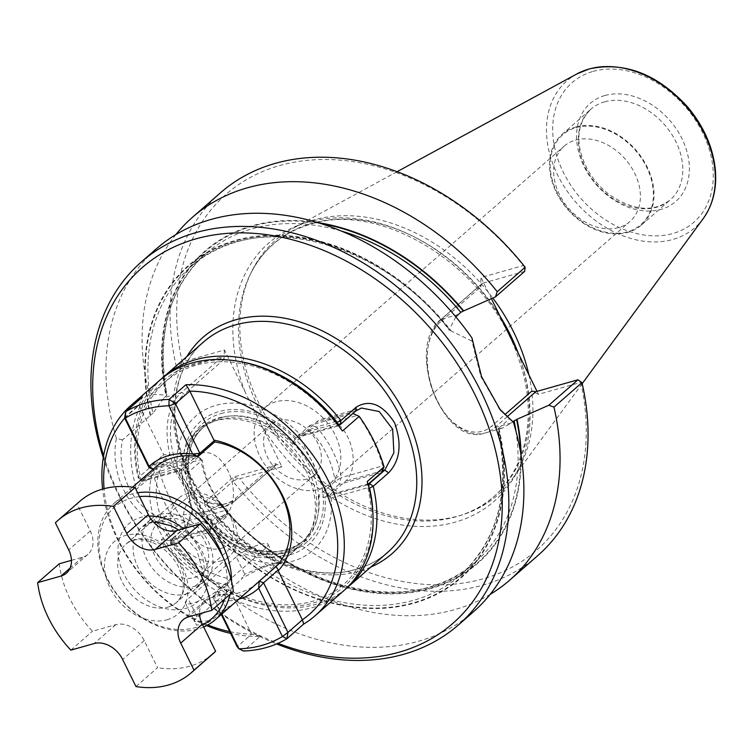<?xml version="1.0" encoding="UTF-8"?>
<svg xmlns="http://www.w3.org/2000/svg" width="753" height="753" viewBox="0 0 753 753"><rect width="100%" height="100%" fill="white"/><g stroke="black" fill="none" stroke-linecap="round" stroke-linejoin="round"><path stroke-width="0.56" stroke-dasharray="3.77 2.82" d="M220.497 561.041A38.563 28.934 -131.1 0 0 229.26 556.335A38.563 28.934 -131.1 0 0 225.684 508.266A38.563 28.934 -131.1 0 0 178.527 498.26A38.563 28.934 -131.1 0 0 178.113 541.125A38.563 28.934 -131.1 0 0 220.497 561.041M221.147 548.41A28.915 21.696 -131.1 0 0 221.326 505.131A28.915 21.696 -131.1 0 0 183.61 515.786A28.915 21.696 -131.1 0 0 221.147 548.41M135.964 686.567L157.565 667.704L144.247 640.643A24.096 18.081 -131.1 0 0 115.736 624.679L92.45 631.259A101.213 75.94 48.9 0 1 59.252 563.79M212.892 653.839A101.213 75.94 48.9 0 1 157.565 667.704M70.848 650.131L92.45 631.259M71.45 560.336L82.529 557.211A24.096 18.081 -131.1 0 0 88.007 554.274A24.096 18.081 -131.1 0 0 90.294 530.997L76.985 503.936A101.213 75.94 48.9 0 1 79.705 501.394M233.355 591.444L210.078 598.023A24.096 18.081 -131.1 0 0 204.59 600.96A24.096 18.081 -131.1 0 0 199.564 613.761M55.383 522.808L76.985 503.936M153.254 469.138L170.169 454.501L163.73 454.784L149.028 467.622M221.297 614.495L212.76 597.138L227.453 584.3L251.549 634.13A134.956 101.25 48.9 0 1 229.731 631.635M207.828 624.971A134.956 101.25 48.9 0 1 104.055 488.697M124.706 418.188A134.956 101.25 48.9 0 1 139.032 405.472L163.73 454.784M124.612 417.99L139.032 405.472M139.041 405.387L142.496 397M260.256 636.332L251.606 634.167L237.176 646.771L243.464 651.006L260.256 636.332A139.776 104.874 48.9 0 1 230.597 633.377M206.642 625.602A139.776 104.874 48.9 0 1 102.606 489.092M184.796 528.022L227.5 515.956L212.798 528.804L170.366 540.635L184.796 528.022L178.141 525.029L184.297 521.942L184.796 528.022M367.266 481.515L367.191 484.998A134.956 101.25 48.9 0 1 312.391 601.355A134.956 101.25 48.9 0 1 170.442 540.588M343.848 590.634A139.776 104.874 48.9 0 1 161.349 539.703L178.141 525.029A139.776 104.874 -131.1 0 1 153.301 474.55L155.739 468.987L141.31 481.591L183.751 469.759L198.444 456.92L155.739 468.987L159.401 471.34L153.301 474.55L136.509 489.224L141.31 481.591M170.366 540.635L161.349 539.703M183.751 469.759L185.539 474.654L202.341 459.979A77.117 57.859 -131.1 0 0 227.801 511.72L227.5 515.956L225.825 510.214L184.297 521.942A134.956 101.25 -131.1 0 1 159.401 471.34L200.919 459.603A81.936 61.473 -131.1 0 0 225.825 510.214L227.801 511.72L211 526.394L212.798 528.804M339.622 424.692L352.583 413.369L309.878 425.436L309.577 429.671L316.354 426.989L309.878 425.436L295.976 437.87A81.936 61.473 -131.1 0 0 219.01 411.58A81.936 61.473 -131.1 0 0 183.553 469.637M212.6 528.681A81.936 61.473 48.9 0 0 289.566 554.97A81.936 61.473 48.9 0 0 325.023 496.914L324.232 497.319L318.237 496.095L335.038 481.421L341.25 477.6A81.936 61.473 -131.1 0 0 316.354 426.989L357.873 415.261A134.956 101.25 -131.1 0 1 382.778 465.862L341.25 477.6L338.925 484.471L381.63 472.404L382.778 465.862L384.068 466.841M159.928 380.105A139.776 104.874 -131.1 0 0 136.509 489.224M295.976 437.87L338.135 425.963L342.436 431.036M338.483 425.68L338.153 425.972A134.956 101.25 -131.1 0 0 196.185 365.196A134.956 101.25 -131.1 0 0 141.395 481.553M295.176 438.274L292.776 444.355A77.117 57.859 -131.1 0 0 201.155 427.299A77.117 57.859 -131.1 0 0 198.961 429.342A77.117 57.859 -131.1 0 0 185.539 474.654M198.444 456.92L202.341 459.979L200.919 459.603L198.444 456.92M238.983 599.049A81.936 61.473 48.9 0 1 215.132 600.527L212.76 597.138L214.699 593.816L215.132 600.527L221.787 614.072M292.776 444.355L309.577 429.671A77.117 57.859 -131.1 0 1 335.038 481.421L338.925 484.471L324.232 497.319M368.057 484.273L367.2 485.017M318.237 496.095A77.117 57.859 48.9 0 1 302.621 543.45L257.027 583.283A77.117 57.859 48.9 0 1 214.699 593.816L231.5 579.142A77.117 57.859 48.9 0 1 165.039 526.931A77.117 57.859 48.9 0 1 170.169 454.501M302.621 543.45A77.117 57.859 48.9 0 1 211 526.394M227.444 585.137A81.936 61.473 48.9 0 1 159.005 530.056A81.936 61.473 48.9 0 1 163.147 454.473M227.453 584.3L231.5 579.142M325.023 496.914L367.191 484.998M471.952 337.946L471.99 341.128L480.894 376.632L499.408 408.841M458.248 314.49L441.333 319.272A61.934 38.582 74.2 0 0 433.662 392.369A61.934 38.582 74.2 0 0 484.838 433.06A61.934 38.582 74.2 0 0 494.665 427.648L511.579 422.866L502.345 428.118L498.166 428.786L509.997 418.367M473.468 611.794A240.988 180.814 48.9 0 1 157.885 522.667L160.587 517.095L198.35 513.188A207.31 155.542 48.9 0 0 413.858 603.238A207.31 155.542 48.9 0 0 498.947 428.259M201.813 512.529L198.773 513.075A206.774 155.137 48.9 0 0 413.623 602.767A206.774 155.137 48.9 0 0 498.524 428.372L498.166 428.786A204.844 153.687 48.9 0 1 460.328 575.273A204.844 153.687 48.9 0 1 201.813 512.529L207.169 511.513L217.589 505.941L234.503 501.159A61.934 38.582 -105.8 0 1 224.676 506.571A61.934 38.582 -105.8 0 1 173.501 465.881A61.934 38.582 -105.8 0 1 181.172 392.774L164.258 397.556L152.953 413.228A204.844 153.687 48.9 0 1 190.791 266.75A204.844 153.687 48.9 0 1 449.306 329.494L450.426 330.623L471.99 341.128M455.829 316.9L449.306 329.494L449.419 330.407C380.34 239.209 252.735 208.195 190.791 266.75L205.663 253.752A204.844 153.687 -131.1 0 0 166.78 395.353L165.792 395.071A207.31 155.542 48.9 0 1 317.192 222.483M281.726 555.78A77.117 57.859 -131.1 0 0 299.261 546.386A77.117 57.859 -131.1 0 0 310.114 532.06A77.117 57.859 -131.1 0 0 292.926 451.198A77.117 57.859 -131.1 0 0 215.33 420.833A77.117 57.859 -131.1 0 0 213.447 421.407A77.117 57.859 -131.1 0 0 197.794 430.227A77.117 57.859 -131.1 0 0 196.966 515.946A77.117 57.859 -131.1 0 0 281.726 555.78M203.668 627.004A77.117 57.859 48.9 0 1 115.36 592.47A77.117 57.859 48.9 0 1 113.919 503.503A77.117 57.859 48.9 0 1 131.455 494.1A77.117 57.859 48.9 0 1 137.62 492.773M231.538 581.231A77.117 57.859 48.9 0 1 230.07 594.315M230.616 605.949L225.796 607.944L208.355 620.867L194.519 621.649L194.745 618.571L196.768 616.142L201.588 614.156L193.869 620.227L196.627 625.197L208.647 622.355L230.625 605.949L270.496 571.113L278.883 563.093L261.705 567.696L241.882 578.276L241.459 579.321L244.763 574.219L263.757 566.181L277 562.623L273.791 566.011L270.496 571.113M201.588 614.156L241.468 579.321M575.499 140.086A50.009 37.518 48.9 0 1 630.468 165.924A50.009 37.518 48.9 0 1 629.932 221.504A50.009 37.518 48.9 0 1 568.769 208.534A50.009 37.518 48.9 0 1 564.129 146.186A50.009 37.518 48.9 0 1 575.499 140.086M537.021 391.353L538.48 394.327L580.761 382.383L580.817 381.846L581.965 382.646M537.623 555.752A240.988 180.814 48.9 0 1 232.959 481.261L238.249 478.644L239.661 478.757L281.942 466.813L224.46 349.994L182.188 361.948A236.169 177.2 48.9 0 1 279.796 165.519A236.169 177.2 48.9 0 1 523.279 265.564L480.998 277.509L491.408 298.668M580.761 382.383A236.169 177.2 48.9 0 1 483.153 578.803A236.169 177.2 48.9 0 1 239.661 478.757M525.18 267.259L523.966 266.317L524.634 271.4L482.494 283.316L480.518 286.987L480.998 277.509M521.161 455.951A207.31 155.542 48.9 0 1 414.668 592.056A207.31 155.542 48.9 0 1 219.123 503.446L204.374 502.571L204.967 505.724L232.959 481.261L233.505 477.11L204.374 502.571M490.147 594.39A240.988 180.814 48.9 0 1 204.967 505.724M160.587 517.095C134.053 509.348 115.435 471.51 122.579 439.856L152.953 413.228M150.252 415.44A207.31 155.542 48.9 0 1 235.341 240.461A207.31 155.542 48.9 0 1 450.849 330.511M103.622 455.659A236.169 177.2 -131.1 0 0 278.036 643.335M528.898 374.853A169.011 126.805 48.9 0 1 511.824 479.605A169.011 126.805 48.9 0 1 463.255 514.515A169.011 126.805 48.9 0 1 290.865 451.32A169.011 126.805 48.9 0 1 251.398 272.012A169.011 126.805 48.9 0 1 292.503 228.564A169.011 126.805 48.9 0 1 313.596 220.017A169.011 126.805 48.9 0 1 492.82 298.047M217.589 505.941L220.111 503.738L219.547 503.324L220.111 503.738A204.844 153.687 -131.1 0 0 475.209 562.275A204.844 153.687 -131.1 0 0 515.965 431.215M538.48 394.327L531.769 391.146M306.848 479.068A33.339 25.018 48.9 0 1 270.205 461.843A33.339 25.018 48.9 0 1 270.562 424.786A33.339 25.018 48.9 0 1 278.139 420.72A33.339 25.018 48.9 0 1 314.792 437.945A33.339 25.018 48.9 0 1 314.434 475.002A33.339 25.018 48.9 0 1 306.848 479.068M275.956 401.782A50.009 37.518 -131.1 0 0 264.576 407.881A50.009 37.518 -131.1 0 0 264.039 463.462A50.009 37.518 -131.1 0 0 319.018 489.299A50.009 37.518 -131.1 0 0 330.388 483.2A50.009 37.518 -131.1 0 0 330.925 427.619A50.009 37.518 -131.1 0 0 275.956 401.782M194.133 577.542A33.339 25.018 -131.1 0 0 201.719 573.475A33.339 25.018 -131.1 0 0 202.077 536.418A33.339 25.018 -131.1 0 0 165.425 519.194A33.339 25.018 -131.1 0 0 157.848 523.26A33.339 25.018 -131.1 0 0 157.49 560.317A33.339 25.018 -131.1 0 0 194.133 577.542M159.862 514.515A40.973 30.741 48.9 0 1 204.891 535.684A40.973 30.741 48.9 0 1 204.449 581.212A40.973 30.741 48.9 0 1 195.14 586.211A40.973 30.741 48.9 0 1 150.101 565.042A40.973 30.741 48.9 0 1 150.544 519.514A40.973 30.741 48.9 0 1 159.862 514.515M103.293 457.598A240.988 180.814 -131.1 0 0 276.633 643.947M210.2 531.947L208.948 532.597A89.052 66.819 48.9 0 0 292.446 561.249A89.052 66.819 48.9 0 0 331.207 498.486A89.052 66.819 48.9 0 0 331.169 498.062L329.946 498.119L298.593 434.406L299.628 433.954A89.052 66.819 48.9 0 0 215.951 405.359A89.052 66.819 48.9 0 0 177.407 468.488L178.856 468.244L210.2 531.947L210.379 528.455L171.082 539.562L171.383 544.165A136.886 102.7 48.9 0 0 301.925 605.459A136.886 102.7 48.9 0 0 372.951 514.111M177.407 468.488L139.973 479.068L142.035 480.518L157.386 467.105L162.432 464.243L177.962 471.811L187.93 489.902L192.26 510.374L186.443 526.14L171.082 539.562L170.545 543.525L185.906 530.103L192.26 512.699L187.45 489.939L176.381 469.91L164.926 461.288L153.556 464.375L157.386 467.105L196.693 455.998A33.734 21.018 -105.8 0 1 202.039 453.052A33.734 21.018 -105.8 0 1 229.919 475.218A33.734 21.018 -105.8 0 1 225.74 515.033L210.379 528.455M178.856 468.244L181.332 469.411L142.035 480.518L138.204 477.788L153.556 464.375M345.74 588.931A139.776 104.874 -131.1 0 1 170.545 543.525L171.383 544.165M161.876 378.467A139.776 104.874 -131.1 0 0 138.204 477.788L139.973 479.068M171.515 543.167L208.948 532.597M368.97 487.746L368.735 486.833M331.169 498.062L368.603 487.483M181.332 469.411L196.693 455.998M236.207 556.825L188.212 598.757A19.277 4.273 -26.2 0 0 185.426 603.162A19.277 4.273 -26.2 0 0 198.623 601.148A19.277 4.273 -26.2 0 0 217.241 590.55L265.235 548.626A19.277 4.273 -26.2 0 0 268.012 544.212A19.277 4.273 -26.2 0 0 254.815 546.226A19.277 4.273 -26.2 0 0 236.207 556.825L244.763 574.219M368.678 483.727L330.125 494.617L345.486 481.205A33.734 21.018 74.2 0 0 349.656 441.38A33.734 21.018 74.2 0 0 321.785 419.214A33.734 21.018 74.2 0 0 316.429 422.16L301.078 435.582L338.059 425.134M330.125 494.617L329.946 498.119M298.593 434.406L301.078 435.582M336.76 423.468L299.628 433.954M218.634 419.75A75.667 56.776 48.9 0 1 294.781 449.541A75.667 56.776 48.9 0 1 311.648 528.888A75.667 56.776 48.9 0 1 301.002 542.951A75.667 56.776 48.9 0 1 208.459 523.316A75.667 56.776 48.9 0 1 201.428 428.975A75.667 56.776 48.9 0 1 216.789 420.315A75.667 56.776 48.9 0 1 218.634 419.75M139.512 496.622A73.982 55.506 -131.1 0 0 131.248 498.204A73.982 55.506 -131.1 0 0 107.406 578.68A73.982 55.506 -131.1 0 0 194.952 627.673A73.982 55.506 -131.1 0 0 202.566 624.774M224.507 599.181A73.982 55.506 -131.1 0 0 222.822 556.749M139.013 478.39A136.886 102.7 48.9 0 1 239.661 361.544M576.139 127.624A59.525 44.662 48.9 0 1 653.388 194.782A59.525 44.662 48.9 0 1 575.772 216.713A59.525 44.662 48.9 0 1 576.139 127.624M575.829 126.993A60.249 45.199 48.9 0 1 642.055 158.111A60.249 45.199 48.9 0 1 641.405 225.081A60.249 45.199 48.9 0 1 567.724 209.447A60.249 45.199 48.9 0 1 562.124 134.335A60.249 45.199 48.9 0 1 575.829 126.993M122.579 439.856L116.414 438.406C109.326 473.035 129.469 513.687 157.885 522.667M116.414 438.406A240.988 180.814 48.9 0 1 156.36 248.819M523.966 266.317L523.279 265.564M182.188 361.948L181.398 363.115L176.183 365.864A240.988 180.814 48.9 0 1 220.516 192.768M175.844 234.635A240.988 180.814 48.9 0 0 148.19 390.327L176.183 365.864L180.183 368.735L222.323 356.828L181.172 392.774A2.41 1.807 48.9 0 1 184.024 394.374A59.525 37.076 -105.8 0 0 180.014 472.347A59.525 37.076 -105.8 0 0 235.275 498.542L275.231 463.632L281.942 466.813M148.19 390.327L151.042 394.186L165.792 395.071M207.169 511.513L224.676 506.571L235.049 500.867A2.41 1.807 -131.1 0 1 234.503 501.159L276.135 464.968L275.231 463.632M224.46 349.994L223.98 359.473L222.323 356.828M238.249 478.644L233.505 477.11L275.654 465.203M577.965 379.785L580.817 381.846M151.042 394.186L180.183 368.735L181.398 363.115M511.579 422.866L512.944 421.68M164.258 397.556L166.78 395.353L166.215 394.949A206.774 155.137 -131.1 0 1 320.449 223.481M520.615 452.6A206.774 155.137 -131.1 0 1 416.004 591.321A206.774 155.137 -131.1 0 1 219.547 503.324L219.123 503.446M167.053 619.785A48.201 36.163 -131.1 0 0 167.354 547.647A48.201 36.163 -131.1 0 0 104.498 565.409A48.201 36.163 -131.1 0 0 167.053 619.785M167.703 607.163A38.563 28.934 -131.1 0 0 176.466 602.466A38.563 28.934 -131.1 0 0 172.889 554.387A38.563 28.934 -131.1 0 0 125.732 544.381A38.563 28.934 -131.1 0 0 125.318 587.246A38.563 28.934 -131.1 0 0 167.703 607.163M82.529 557.211L70.057 568.101M90.294 530.997L68.702 549.859M210.078 598.023L188.476 616.895M144.247 640.643L122.654 659.506M115.736 624.679L94.134 643.551M150.675 415.317A206.774 155.137 48.9 0 1 235.576 240.932A206.774 155.137 48.9 0 1 450.426 330.623M186.848 356.593A143.635 107.764 -131.1 0 0 211.282 510.412A143.635 107.764 -131.1 0 0 359.322 571.207A143.635 107.764 -131.1 0 0 370.768 567.122M517.791 352.272A171.402 128.603 48.9 0 1 455.264 522.13A171.402 128.603 48.9 0 1 261.253 424.758M518.186 353.091A167.674 125.807 48.9 0 1 460.177 515.513A167.674 125.807 48.9 0 1 289.143 452.826A167.674 125.807 48.9 0 1 249.987 274.92A167.674 125.807 48.9 0 1 311.695 223.34A167.674 125.807 48.9 0 1 500.058 316.241M482.494 283.316L441.333 319.272A2.41 1.807 -131.1 0 0 440.787 319.564A2.41 1.807 -131.1 0 0 440.561 321.889L480.518 286.987M440.561 321.889A59.525 37.076 74.2 0 0 436.552 399.862A59.525 37.076 74.2 0 0 491.813 426.057L504.952 414.574M220.996 413.566A78.961 59.242 48.9 0 1 323.197 496.142A78.961 59.242 48.9 0 1 270.826 553.681A78.961 59.242 48.9 0 1 191.309 489.431A78.961 59.242 48.9 0 1 220.996 413.566M185.906 530.103L186.443 526.14L225.74 515.033M186.255 593.966A40.973 30.741 -131.1 0 0 195.573 588.968A40.973 30.741 -131.1 0 0 191.77 537.896A40.973 30.741 -131.1 0 0 141.668 527.269A40.973 30.741 -131.1 0 0 141.225 572.798A40.973 30.741 -131.1 0 0 186.255 593.966M149.15 516.097A52.051 39.052 -131.1 0 0 121.826 569.287A52.051 39.052 -131.1 0 0 185.511 608.49A52.051 39.052 -131.1 0 0 208.233 574.812A52.051 39.052 -131.1 0 0 183.534 528.672M196.768 616.142L188.212 598.757M225.796 607.944L217.241 590.55M273.791 566.011L265.235 548.626M220.987 417.699A75.667 56.776 48.9 0 1 304.165 456.789A75.667 56.776 48.9 0 1 303.355 540.889A75.667 56.776 48.9 0 1 210.812 521.255A75.667 56.776 48.9 0 1 203.781 426.913A75.667 56.776 48.9 0 1 220.987 417.699M355.727 411.063L316.429 422.16M382.345 470.785L345.486 481.205M355.745 569.513A139.776 104.874 -131.1 0 0 387.522 552.476C378.627 560.232 368.236 565.795 356.357 569.174C305.803 585.072 233.006 548.965 198.491 489.911C165.048 436.495 167.806 371.615 203.602 341.956A139.776 104.874 -131.1 0 0 202.096 497.309A139.776 104.874 -131.1 0 0 355.745 569.513M703.198 218.615A97.382 73.06 48.9 0 1 575.885 202.312A97.382 73.06 48.9 0 1 576.826 73.963M593.091 71.422A92.61 69.483 48.9 0 1 713.279 175.91A92.61 69.483 48.9 0 1 592.517 210.031A92.61 69.483 48.9 0 1 593.091 71.422M604.951 95.518A65.069 48.823 48.9 0 1 689.39 168.936A65.069 48.823 48.9 0 1 604.546 192.909A65.069 48.823 48.9 0 1 604.951 95.518M604.621 101.834A60.249 45.199 48.9 0 1 670.848 132.961A60.249 45.199 48.9 0 1 670.198 199.922A60.249 45.199 48.9 0 1 596.517 184.287A60.249 45.199 48.9 0 1 590.926 109.176A60.249 45.199 48.9 0 1 604.621 101.834M276.135 464.968L235.049 500.867A2.41 1.807 -131.1 0 0 235.275 498.542M223.98 359.473L184.024 394.374M507.362 416.55L494.665 427.648A2.41 1.807 48.9 0 1 491.813 426.057M341.015 230.964A204.844 153.687 -131.1 0 0 205.663 253.752C169.001 287.759 156.125 334.831 167.053 394.949M245.158 392.059A171.402 128.603 48.9 0 1 307.676 222.191A171.402 128.603 48.9 0 1 501.696 319.573M178.527 498.26L125.732 544.381C134.938 533.981 163.749 540.24 177.802 565.616C188.25 589.222 181.633 596.724 176.466 602.466L229.26 556.335M88.007 554.274L66.415 573.137M204.59 600.96L182.998 619.832M201.155 427.299L197.794 430.227M498.279 407.458L500.434 410.131M502.345 428.118L484.838 433.06C442.98 448.233 404.483 346.945 440.787 319.564L481.873 283.665M132.603 487.182L113.919 503.503M299.261 546.386L257.027 583.283M193.869 620.227L194.754 618.571M330.388 483.2L629.932 221.504M264.576 407.881L564.129 146.186M251.398 272.012L249.987 274.92C262.722 249.262 282.94 232.357 310.65 224.225C383.164 200.373 490.429 269.188 518.591 358.748C543.939 429.031 517.669 498.222 460.177 515.513L463.255 514.515M220.365 503.286C290.197 591.227 414.376 619.597 475.209 562.275L460.328 575.273C498.194 539.957 510.675 491.107 497.78 428.73M270.562 424.786L157.848 523.26M314.434 475.002L201.719 573.475M177.953 471.83L176.4 469.91M192.26 510.374L192.26 512.689M202.039 453.052L162.432 464.243M150.544 519.514L141.668 527.269L149.508 523.166L153.847 522.422M204.449 581.212L195.573 588.968L200.731 581.664L202.679 570.878L196.862 550.01L178.743 530.018M185.426 603.162L194.519 621.649M301.002 542.951L303.355 540.889C280.888 557.549 254.429 554.886 223.97 532.917C209.183 520.765 198.736 506.054 192.608 488.763C188.532 476.696 187.365 465.241 189.116 454.407C191.102 442.962 195.987 433.794 203.781 426.913L201.428 428.975M321.785 419.214L361.393 408.022M216.789 420.315L213.447 421.407M311.648 528.888L310.114 532.06M278.883 563.093L277 562.623M241.873 578.276L242.344 577.391M268.012 544.212L277.113 562.698M397.047 171.722L292.503 228.564M582.191 383.644L511.824 479.605M641.405 225.081L670.198 199.922C653.397 212.685 632.962 210.812 608.913 194.321C596.451 184.494 587.641 172.418 582.474 158.083C577.08 142.609 576.167 123.821 590.926 109.176L562.124 134.335"/><path stroke-width="1.13" d="M176.87 530.554L155.278 549.417A24.096 18.081 48.9 0 1 126.758 533.463L113.439 506.402L135.041 487.53L148.35 514.591A24.096 18.081 -131.1 0 0 176.87 530.554L200.157 523.975A101.213 75.94 48.9 0 1 233.355 591.444L211.762 610.316L188.476 616.895A24.096 18.081 48.9 0 0 182.998 619.832A24.096 18.081 48.9 0 0 180.711 643.109L194.02 670.161A101.213 75.94 48.9 0 1 191.3 672.711A101.213 75.94 48.9 0 1 135.964 686.567L122.654 659.506A24.096 18.081 48.9 0 0 94.134 643.551L70.848 650.131A101.213 75.94 48.9 0 1 37.65 582.653L59.252 563.79L71.45 560.336M194.02 670.161L215.622 651.298A101.213 75.94 48.9 0 1 212.892 653.839L191.3 672.711M155.278 549.417L178.555 542.838A101.213 75.94 48.9 0 1 211.762 610.316M178.555 542.838L200.157 523.975M37.65 582.653L60.937 576.073A24.096 18.081 48.9 0 0 66.415 573.137A24.096 18.081 48.9 0 0 68.702 549.859L55.383 522.808A101.213 75.94 48.9 0 1 58.113 520.257L79.705 501.394A101.213 75.94 48.9 0 1 135.041 487.53M199.564 613.761A24.096 18.081 -131.1 0 0 202.303 624.237L215.622 651.298M58.113 520.257A101.213 75.94 48.9 0 1 113.439 506.402M303.694 624.058L286.893 638.732A139.776 104.874 48.9 0 1 243.464 651.006L238.88 648.794A134.956 101.25 48.9 0 0 282.422 636.492L286.893 638.732L287.975 632.416L302.405 619.813L303.694 624.058A139.776 104.874 -131.1 0 0 315.055 615.794A139.776 104.874 -131.1 0 0 324.063 472.686A139.776 104.874 -131.1 0 0 185.925 384.727L189.841 391.033L175.411 403.646L168.917 405.811A134.956 101.25 48.9 0 0 125.374 418.113L149.113 466.371L149.028 467.622L124.612 417.99L125.374 418.113L125.695 411.675A139.776 104.874 48.9 0 1 169.124 399.401L168.917 405.811L192.655 454.068L199.827 453.278L214.53 440.43L214.69 441.926A77.117 57.859 -131.1 0 1 281.151 494.128A77.117 57.859 -131.1 0 1 276.012 566.557L278.252 569.946L263.559 582.784L258.674 588.225A81.936 61.473 48.9 0 1 238.983 599.049M302.405 619.813L302.348 619.785A134.956 101.25 -131.1 0 0 322.293 483.915A134.956 101.25 -131.1 0 0 189.831 391.118L189.841 391.033M149.028 467.622L153.254 469.138M229.731 631.635A134.956 101.25 48.9 0 1 207.828 624.971M104.055 488.697A134.956 101.25 48.9 0 1 124.706 418.188M230.597 633.377A139.776 104.874 48.9 0 1 206.642 625.602M102.606 489.092A139.776 104.874 48.9 0 1 131.135 405.265A139.776 104.874 48.9 0 1 142.496 397L125.695 411.675L124.612 417.99M368.057 484.273L381.63 472.404L384.068 466.841L367.266 481.515A139.776 104.874 48.9 0 1 343.848 590.634L315.055 615.794M352.941 413.501L359.228 416.362A139.776 104.874 -131.1 0 1 384.068 466.841M352.912 413.519L359.228 416.362L342.436 431.036A139.776 104.874 -131.1 0 0 171.289 371.841A139.776 104.874 -131.1 0 0 159.928 380.105L131.135 405.265M214.53 440.43L213.946 440.119A81.936 61.473 -131.1 0 1 282.375 495.201A81.936 61.473 -131.1 0 1 278.243 570.783L278.252 569.946M221.787 614.072L238.88 648.794L237.176 646.771L221.297 614.495M230.07 594.315A77.117 57.859 48.9 0 1 215.396 619.653L257.027 583.283A77.117 57.859 48.9 0 0 259.22 581.231L263.559 582.784L287.975 632.416L282.422 636.492L258.674 588.225L259.22 581.231L276.012 566.557M153.367 469.175A77.117 57.859 48.9 0 1 155.56 467.133A77.117 57.859 48.9 0 1 197.888 456.6L214.69 441.926M153.283 469.119L149.113 466.371A81.936 61.473 48.9 0 1 192.655 454.068L197.888 456.6L199.827 453.278L175.411 403.646L169.124 399.401L185.925 384.727M338.483 425.68L339.622 424.692M278.243 570.783L302.348 619.785M189.831 391.118L213.946 440.119M499.408 408.841L513.414 422.217L500.434 410.131L481.525 376.594L471.952 337.946A240.988 180.814 48.9 0 0 156.36 248.819L141.329 261.959A240.988 180.814 -131.1 0 0 101.382 451.536A240.988 180.814 -131.1 0 0 103.293 457.598M513.414 422.217A240.988 180.814 48.9 0 1 473.468 611.794L458.436 624.934A240.988 180.814 -131.1 0 0 436.053 324.487A240.988 180.814 -131.1 0 0 141.329 261.959M455.829 316.9L460.77 312.288A204.844 153.687 -131.1 0 0 341.015 230.964M137.62 492.773A77.117 57.859 48.9 0 1 231.538 581.231M215.396 619.653A77.117 57.859 48.9 0 1 203.668 627.004M509.63 580.205A240.988 180.814 48.9 0 0 553.973 407.109L581.965 382.646A240.988 180.814 48.9 0 1 537.623 555.752L509.63 580.205A240.988 180.814 48.9 0 1 490.147 594.39M524.634 271.4L525.18 267.259L497.187 291.712L495.502 296.861L524.634 271.4M553.973 407.109L548.824 405.246L517.01 419.28A207.31 155.542 48.9 0 1 521.161 455.951M317.192 222.483A207.31 155.542 48.9 0 1 463.679 310.895L495.502 296.861M460.77 312.288L463.679 310.895M278.036 643.335A236.169 177.2 -131.1 0 0 399.165 652.183A236.169 177.2 -131.1 0 0 481.383 408.54A236.169 177.2 -131.1 0 0 219.189 234.192A236.169 177.2 -131.1 0 0 103.622 455.659M491.408 298.668L537.021 391.353M492.82 298.047A169.011 126.805 48.9 0 1 528.898 374.853M512.944 421.68L517.01 419.28M276.633 643.947A240.988 180.814 -131.1 0 0 403.636 654.301A240.988 180.814 -131.1 0 0 458.436 624.934M345.74 588.931A139.776 104.874 -131.1 0 0 347.688 587.284A139.776 104.874 -131.1 0 0 373.253 486.25L369.563 488.16A136.886 102.7 48.9 0 1 372.951 514.111M356.273 407.091C369.808 399.034 382.59 404.286 394.6 422.847C402.111 443.922 400.116 460.572 388.614 472.828L373.253 486.25L369.422 483.52L384.783 470.098L393.875 452.817L392.671 429.238L379.201 411.496L361.393 408.022L355.727 411.063L356.273 407.091L340.911 420.513L340.375 424.476L338.059 425.134M355.727 411.063L340.375 424.476L336.76 423.468M369.563 488.16L368.97 487.746M368.678 483.727L369.422 483.52L368.735 486.833M202.566 624.774A73.982 55.506 -131.1 0 0 224.507 599.181M222.822 556.749A73.982 55.506 -131.1 0 0 139.512 496.622M337.062 423.384L337.193 422.386L340.911 420.513A139.776 104.874 -131.1 0 0 163.768 376.754A139.776 104.874 -131.1 0 0 161.876 378.467M239.661 361.544A136.886 102.7 48.9 0 1 337.193 422.386M175.844 234.635A240.988 180.814 48.9 0 1 192.523 217.231L220.516 192.768A240.988 180.814 48.9 0 1 525.18 267.259M192.523 217.231A240.988 180.814 48.9 0 1 497.187 291.712M504.952 414.574L531.769 391.146L535.825 391.692L507.362 416.55M548.824 405.246L577.965 379.785L581.965 382.646M577.965 379.785L535.825 391.692M148.35 514.591L126.758 533.463M70.057 568.101L60.937 576.073M202.303 624.237L180.711 643.109M463.246 311.017A206.774 155.137 -131.1 0 0 320.449 223.481M370.768 567.122A143.635 107.764 -131.1 0 0 378.637 374.636A143.635 107.764 -131.1 0 0 186.848 356.593M500.058 316.241A167.674 125.807 48.9 0 1 518.186 353.091M520.615 452.6A206.774 155.137 -131.1 0 0 516.577 419.402M515.965 431.215A204.844 153.687 -131.1 0 0 514.101 420.673M382.345 470.785L384.783 470.098L388.614 472.828M183.534 528.672A52.051 39.052 -131.1 0 0 149.15 516.097M347.688 587.284L387.522 552.476A139.776 104.874 -131.1 0 0 380.745 385.715A139.776 104.874 -131.1 0 0 203.602 341.956L163.768 376.754M397.047 171.722L576.826 73.963A97.382 73.06 48.9 0 1 588.987 69.041A97.382 73.06 48.9 0 1 691.329 112.79A97.382 73.06 48.9 0 1 703.198 218.615L582.191 383.644M155.56 467.133L132.603 487.182M178.743 530.018L171.223 525.82L157.575 522.366L153.847 522.422M703.198 218.615C712.865 205.07 716.922 188.834 715.35 169.905C713.063 147.372 703.857 126.429 687.743 107.086C657.604 74.105 624.811 61.37 589.383 68.881L576.826 73.963"/></g></svg>
